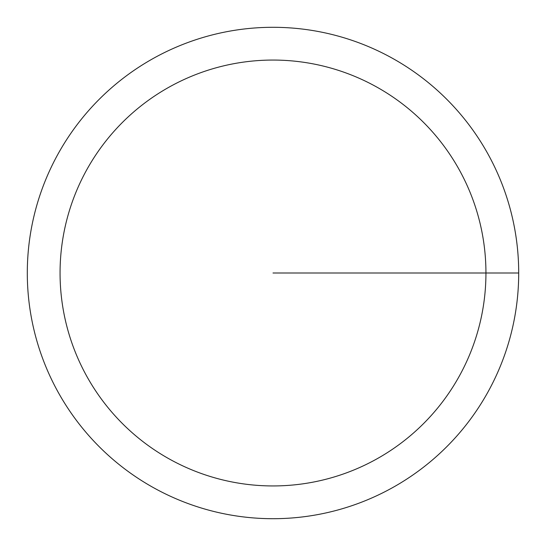 <?xml version="1.0" encoding="UTF-8"?>
<svg xmlns="http://www.w3.org/2000/svg" width="546" height="546" viewBox="0 0 546 546"><rect width="100%" height="100%" fill="white"/><g stroke="black" fill="none" stroke-linecap="round" stroke-linejoin="round"><path stroke-width="0.82" d="M27.3 273A245.7 245.7 0 0 1 395.85 60.217A245.7 245.7 0 0 1 395.85 485.783A245.7 245.7 0 0 1 27.3 273M60.06 273A212.94 212.94 0 0 1 379.47 88.589A212.94 212.94 0 0 1 379.47 457.412A212.94 212.94 0 0 1 60.06 273M273 273L518.7 273"/></g></svg>
